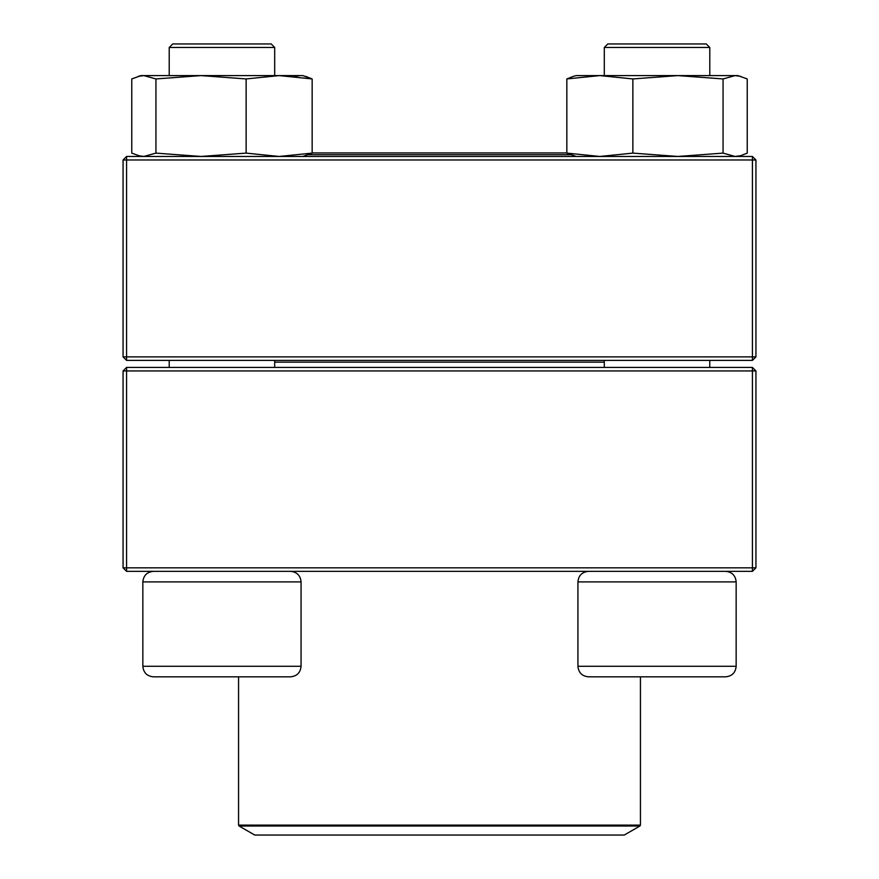 <?xml version="1.0" encoding="UTF-8"?>
<svg xmlns="http://www.w3.org/2000/svg" width="879" height="879" viewBox="0 0 879 879"><rect width="100%" height="100%" fill="white"/><g stroke="black" fill="none" stroke-linecap="round" stroke-linejoin="round"><path stroke-width="1.32" d="M126.576 571.35L752.424 571.35L755.94 567.834L755.94 370.938L126.576 370.938L126.576 567.834L752.424 567.834L752.424 367.422L126.576 367.422L123.06 370.938L123.06 567.834L126.576 567.834L126.576 571.35L123.06 567.834M755.94 370.938L752.424 367.422M123.06 370.938L126.576 370.938L126.576 367.422M755.94 567.834L752.424 567.834L752.424 571.35M274.698 47.466L274.698 75.594L274.698 47.466L169.218 47.466L169.218 75.594L169.218 47.466L172.734 43.95L271.182 43.95L274.698 47.466M301.068 666.282L301.068 581.898L142.848 581.898C143.475 575.492 146.991 571.976 153.396 571.35C146.991 571.976 143.475 575.492 142.848 581.898L142.848 666.282L301.068 666.282C300.442 672.688 296.926 676.204 290.52 676.83L153.396 676.83C146.991 676.204 143.475 672.688 142.848 666.282C143.475 672.688 146.991 676.204 153.396 676.83M725.604 676.83L588.48 676.83C582.074 676.204 578.558 672.688 577.932 666.282L736.152 666.282C735.525 672.688 732.009 676.204 725.604 676.83C732.009 676.204 735.525 672.688 736.152 666.282L736.152 581.898C735.525 575.492 732.009 571.976 725.604 571.35C732.009 571.976 735.525 575.492 736.152 581.898L577.932 581.898L577.932 666.282M709.782 47.466L604.302 47.466L604.302 75.594L604.302 47.466L607.818 43.95L706.266 43.95L709.782 47.466L709.782 75.594M604.302 360.39L604.302 367.422M604.302 362.148L274.698 362.148M239.088 826.018L254.734 835.05L624.266 835.05L639.912 826.018L239.088 826.018L238.561 825.106L640.439 825.106L640.439 676.83M570.339 154.704L308.661 154.704M566.845 152.946L312.155 152.946M752.424 156.462L126.576 156.462L123.06 159.978L123.06 356.874L752.424 356.874L752.424 159.978L126.576 159.978L126.576 360.39L752.424 360.39L755.94 356.874L755.94 159.978L752.424 159.978L752.424 156.462L755.94 159.978M123.06 356.874L126.576 360.39M755.94 356.874L752.424 356.874L752.424 360.39M123.06 159.978L126.576 159.978L126.576 156.462M576.174 75.594L573.317 76.363L576.174 75.594L737.91 75.594L747.238 78.945L747.238 153.111L740.766 155.682L735.152 156.462L723.065 153.111L723.065 78.945L735.152 75.594L740.766 76.374M576.174 156.462L566.845 153.111L566.845 78.945L599.863 75.594L632.869 78.945L677.973 75.594L723.065 78.945M566.845 153.111L599.863 156.462L632.869 153.111L632.869 78.945M573.317 76.363L566.966 78.89M632.869 153.111L677.973 156.462L723.065 153.111M141.09 156.462L131.762 153.111L131.762 78.945L141.09 75.594L302.826 75.594L312.155 78.945L305.683 76.363M312.155 153.111L312.155 78.945L279.137 75.594L246.131 78.945L246.131 153.111L279.137 156.462L312.155 153.111L302.826 156.462M138.234 155.693L143.848 156.462L155.935 153.111L155.935 78.945L201.027 75.594L246.131 78.945M155.935 153.111L201.027 156.462L246.131 153.111M141.09 75.594L138.234 76.363L143.848 75.594L155.935 78.945M276.456 75.594L279.137 75.594M294.465 76.363L300.178 75.594M169.218 360.39L169.218 367.422L169.218 360.39M709.782 360.39L709.782 367.422M577.932 581.898C578.558 575.492 582.074 571.976 588.48 571.35M142.848 581.898L142.848 666.282M274.698 360.39L274.698 367.422M301.068 581.898C300.442 575.492 296.926 571.976 290.52 571.35M172.734 43.95L169.218 47.466M238.561 825.106L238.561 676.83M640.439 825.106L639.912 826.018M737.91 156.462L740.766 155.693"/></g></svg>
